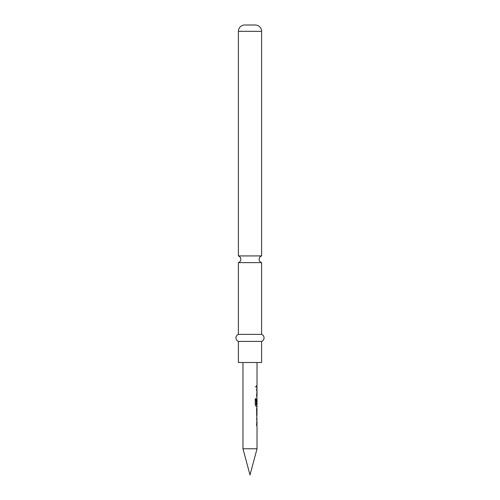 <?xml version="1.0" encoding="UTF-8"?>
<svg xmlns="http://www.w3.org/2000/svg" width="500" height="500" viewBox="0 0 500 500"><rect width="100%" height="100%" fill="white"/><g stroke="black" fill="none" stroke-linecap="round" stroke-linejoin="round"><path stroke-width="0.38" stroke-dasharray="2.5 1.88" d="M255.287 386.431L255.85 387.35L256.306 386.431L255.85 385.519L255.287 386.431M255.181 386.431L255.731 387.35L256.181 386.431L255.731 385.519L255.181 386.431M261.6 262.638L238.4 262.638M256.475 425.562L256.475 424.087L256.894 424.087L256.894 419.113L256.475 419.113L256.475 417.638L256.894 417.638L256.488 419.019L256.606 425.562M256.894 415.881L256.475 414.588L256.475 409.419L256.894 408.044L256.488 408.044L256.488 409.519L256.837 409.519M256.837 414.487L256.488 414.487L256.488 415.962L256.894 415.962M256.969 404.056L256.475 404.056L256.475 399.819L256.894 398.444L256.488 399.819L256.488 404.988L256.894 406.369M256.062 404.731L256.894 404.731L257.031 399.756M256.475 396.769L256.475 395.294L256.894 395.294L256.894 390.325L256.475 390.325L256.475 388.844L256.894 388.844L256.488 390.225L256.606 396.769M256.475 387.175L256.475 385.694L256.887 385.694L256.488 385.694L256.606 387.175M257.031 362.5L242.969 362.5L257.031 362.5M257.031 395.294L257.031 390.325M257.031 404.731L256.981 399.756M257.031 385.694L256.619 385.694L256.619 387.175L257.031 387.175M257.031 388.844L256.619 390.225L256.619 395.394L257.031 396.769M257.031 398.444L256.619 399.819L256.619 404.988L257.031 406.369M257.031 408.044L256.619 408.044L256.619 409.519L257.031 409.519L256.488 409.519M257.031 414.487L256.619 414.487L256.619 415.962L257.031 415.962M257.031 417.638L256.619 419.019L256.619 424.188L257.031 425.562M242.969 448.756L257.031 448.756M257.031 424.087L257.031 419.113M238.4 255.925L261.6 255.925M238.4 362.5L261.6 362.5M238.4 334.375L261.6 334.375M238.4 341.406L261.6 341.406M244.725 25L255.275 25M255.162 398.787L255.269 404.988M255.969 406.369L255.162 404.988M238.4 31.325L261.6 31.325"/><path stroke-width="0.75" d="M238.4 334.375L238.4 262.638L261.6 262.638L261.6 334.375L238.4 334.375A3.744 3.744 0 0 0 238.4 341.406L238.4 362.5L261.6 362.5L261.6 341.406L238.4 341.406M256.894 417.638L256.894 419.113L256.475 419.113M256.894 424.087L256.894 425.562L256.475 425.562M256.894 408.125L256.969 414.387L256.981 409.519M256.894 414.487L256.894 415.881M256.837 399.756L256.969 404.056L256.606 404.056L256.95 398.444L256.825 404.056L256.475 404.056M256.894 404.731L256.894 406.369L255.969 406.369M256.894 388.844L256.894 390.325M256.894 396.769L256.844 395.294M256.894 385.694L256.894 387.175M242.969 362.5L242.969 448.756L257.031 448.756L257.031 425.562L256.606 425.562L256.606 424.087L256.981 424.087M255.162 398.787L256.137 398.787L255.269 398.787L255.269 404.988L256.087 406.369L257.031 406.369L256.606 409.419L257.031 424.087M256.137 398.787L256.188 404.731L257.031 404.731L257.031 399.756M257.031 362.5L257.031 385.694L256.606 385.694L256.606 387.175L257.031 387.175L257.031 388.844L256.606 388.844L256.606 390.325L257.031 390.325L257.031 395.294L256.606 395.294L257.031 398.444M257.031 408.044L256.619 408.044M256.619 409.519L257.031 409.519M257.031 448.756L250 475L242.969 448.756M238.4 255.925L261.6 255.925L261.6 31.325A6.325 6.325 0 0 0 255.275 25L244.725 25A6.325 6.325 0 0 0 238.4 31.325L238.4 255.925C239.95 256.512 240.769 257.631 240.863 259.281C240.769 260.931 239.95 262.05 238.4 262.638M261.6 334.375A3.744 3.744 0 0 1 261.6 341.406M256.019 398.787L256.188 404.731M256.837 409.519L256.981 414.487M261.6 31.325L238.4 31.325M261.6 262.638C260.05 262.05 259.231 260.931 259.137 259.281C259.231 257.631 260.05 256.512 261.6 255.925"/></g></svg>
